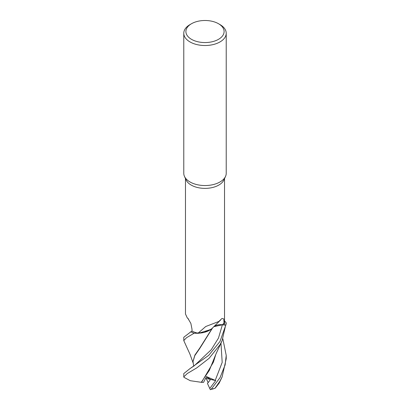 <?xml version="1.0" encoding="UTF-8"?>
<svg xmlns="http://www.w3.org/2000/svg" width="410" height="410" viewBox="0 0 410 410"><rect width="100%" height="100%" fill="white"/><g stroke="black" fill="none" stroke-linecap="round" stroke-linejoin="round"><path stroke-width="0.61" d="M212.631 327.867L212.365 328.143A17.548 10.132 180 0 1 210.714 329.522A17.548 10.132 180 0 1 198.061 333.212A19.526 11.275 180 0 1 192.018 331.101L191.988 329.143L190.865 323.403L187.877 318.339L187.273 317.893L185.474 313.978L185.474 178.575M194.14 333.207L203.893 332.53L211.452 328.963L203.908 332.525L194.196 333.212A21.202 12.244 180 0 1 190.881 331.808L183.777 337.261L183.777 340.607L186.499 337.732L194.14 333.207A21.223 12.254 180 0 1 190.865 331.818M218.509 23.729L220.011 24.595A21.223 12.254 180 0 1 226.223 33.261L226.223 173.292A21.223 12.254 180 0 1 225.51 176.449A21.223 12.254 180 0 1 220.006 181.958A21.223 12.254 180 0 1 199.491 185.125A21.223 12.254 180 0 1 184.49 176.449A21.223 12.254 180 0 1 183.777 173.292L183.777 33.261A21.223 12.254 180 0 1 189.994 24.595L191.49 23.729A19.101 11.029 180 0 1 218.509 23.729A19.101 11.029 180 0 1 218.509 39.329A19.101 11.029 180 0 1 191.49 39.329A19.101 11.029 180 0 1 191.49 23.729L189.994 24.595M225.51 176.449L223.87 180.005A19.526 11.275 180 0 1 218.807 185.074A19.526 11.275 180 0 1 199.931 187.99A19.526 11.275 180 0 1 186.13 180.005L184.49 176.449M226.223 33.261A21.223 12.254 180 0 1 220.006 41.928A21.223 12.254 180 0 1 196.877 44.582A21.223 12.254 180 0 1 183.777 33.261M215.645 354.916L213.395 362.173L201.541 382.351L203.55 382.371L206.471 376.59L215.716 380.593L209.761 388.47L207.455 383.463L210.545 379.404L206.317 376.898L210.54 379.409L208.147 382.648L206.194 378.409L205.656 378.204M198.061 333.212L205.728 326.524L218.807 321.476L221.989 318.467L223.773 318.944L224.121 324.956A19.526 11.275 180 0 0 224.526 322.675L224.526 178.575M188.59 319.118A359.155 201.418 149.1 0 0 187.273 317.893M222.071 340.771L216.121 353.63L209.315 370.389L201.279 382.304L190.255 380.7L183.931 377.313L183.777 376.882L187.319 373.5L196.8 367.862L209.079 358.34L220.006 344.707L222.071 340.771L226.202 322.808A21.202 12.244 180 0 1 225.761 325.171L222.384 324.792L213.764 326.703M213.805 326.673L222.384 324.776L225.761 325.171A21.202 12.244 180 0 0 226.202 322.808L224.526 320.902M214.046 326.416A8.63 4.981 180 0 1 222.394 324.746L224.121 324.956M220.606 320.01L212.523 327.974A359.155 288.358 64.8 0 0 212.467 328.036A17.548 10.132 180 0 1 212.365 328.143M222.384 324.776L213.876 326.591M192.018 331.065L190.881 331.808A21.202 12.244 180 0 0 194.196 333.212L198.481 333.304L210.714 329.522M215.716 380.593L206.194 378.409M189.927 368.646L194.284 365.74L211.237 349.725L218.479 338.086L222.384 324.792L225.782 325.171L220.006 341.417L208.7 355.373L189.927 368.651L183.777 373.577L183.777 376.882M193.095 362.845L190.009 354.281L183.777 340.607M222.876 338.937L226.223 355.434L225.131 364.895L220.006 377.692L211.278 389.146L210.248 389.5A20.377 11.762 180 0 0 213.01 388.952L215.024 388.239A21.223 12.254 180 0 1 211.278 389.146M215.024 388.239L220.006 381.034L222.112 376.964L226.223 358.735L226.223 355.434M222.112 376.964L219.135 383.186L215.158 388.224M210.366 389.751L209.556 388.044M201.541 382.351L201.177 382.289M193.704 366.243L193.007 361.625L194.822 355.578L199.778 348.413L212.472 328.118M212.247 328.261L199.824 347.977L194.878 355.096L193.007 361.43M226.223 322.839A21.223 12.254 180 0 1 225.782 325.171M222.394 324.746A356.377 286.124 64.8 0 1 224.116 323.039M215.204 380.434L222.189 362.384L220.969 343.078M191.644 331.311L190.04 332.305M193.007 361.625L193.002 361.236"/></g></svg>
